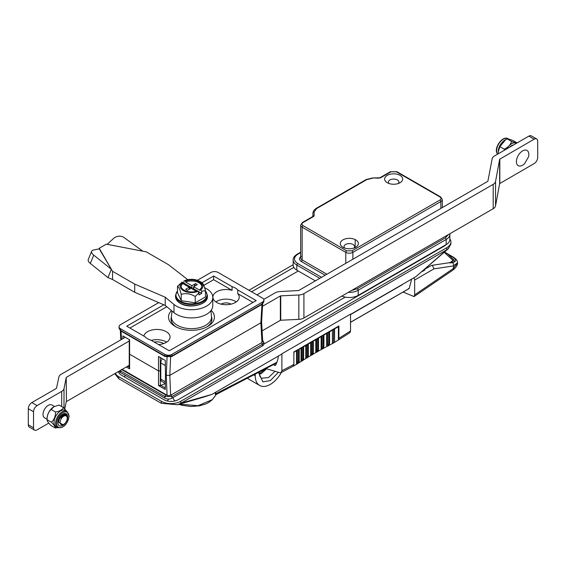 <?xml version="1.0" encoding="UTF-8"?>
<svg xmlns="http://www.w3.org/2000/svg" width="566" height="566" viewBox="0 0 566 566"><rect width="100%" height="100%" fill="white"/><g stroke="black" fill="none" stroke-linecap="round" stroke-linejoin="round"><path stroke-width="0.85" d="M446.079 244.632A10.032 5.794 180 0 1 444.218 246.118L178.17 399.716A10.032 5.794 180 0 1 163.977 399.716L121.407 375.145A10.032 5.794 180 0 1 118.499 371.494M298.247 271.001L256.914 294.858M126.26 371.699A2.512 1.45 0 0 0 126.727 372.067L167.43 395.57M251.594 291.787L293.825 267.407M263.876 344.093L345.267 297.1M293.153 264.725L248.934 290.252M115.294 373.348A13.796 7.966 0 0 0 118.747 376.68L161.317 401.252A13.796 7.966 0 0 0 180.83 401.252L446.878 247.653A13.796 7.966 0 0 0 450.918 242.022A13.796 7.966 0 0 0 449.843 238.937M202.692 397.424L211.967 394.389L181.042 403.176L177.441 404.74L161.317 403.303L118.747 378.725L114.742 373.666M181.042 403.176L446.878 249.698L448.13 248.863L450.918 244.066L450.918 242.022M446.878 247.653L446.694 249.861L448.081 248.906M415.925 276.64L350.538 314.392M281.889 354.019L211.967 394.389M448.541 248.531L415.918 276.64L446.694 249.861M355.172 247.526L355.172 239.581M424.231 269.763A2.512 1.45 60 0 1 424.917 269.996L423.234 270.64M457.512 262.787L453.472 265.921L433.981 268.864L432.523 265.61L431.575 265.397L424.939 269.133M350.538 322.252L409.232 288.462L408.617 288.511L409.232 288.462L411.631 279.116M414.05 277.722L414.652 280.021L414.652 294.893L414.064 296.577L403.084 292.063M444.501 252.047L452.319 256.808C456.691 259.681 456.691 261.619 452.319 262.617A2.512 1.861 81.4 0 1 453.472 265.921L453.472 268.425L457.519 262.9C457.738 264.973 456.231 267.343 453.005 270.024L453.005 270.024A4.012 1.995 -126.1 0 0 453.472 268.425L414.652 294.893M402.511 284.38A41.636 24.041 60 0 1 402.49 284.592L350.538 314.583M215.639 394.771L215.193 394.085L215.894 392.125M276.93 362.282L215.193 394.085M179.365 404.159L198.022 405.688L212.363 399.631L208.96 402.355L206.052 403.855L199.642 405.801L190.905 406.508L181.955 405.277L178.849 404.315M444.218 252.295L453.026 260.445A2.512 2.002 -46 0 1 454.194 260.204C454.625 261.725 453.274 262.638 450.14 262.949L452.319 262.617M454.194 260.204L448.201 254.431M450.161 262.56L453.026 260.445L451.873 261.973L449.149 262.744A2.512 1.861 81.4 0 1 450.14 262.949M424.917 269.996L422.151 271.595M305.753 345.529L305.753 357.868L306.234 358.264L303.263 360.096M306.906 357.853L308.357 355.816L306.652 356.255L305.753 357.868M306.652 356.255L306.652 345.012M310.67 342.685L310.67 354.875L311.187 355.292L307.996 357.196M311.887 354.882L313.316 352.859L311.562 353.283L310.67 354.875M311.562 353.283L311.562 342.175M315.8 339.727L315.8 351.868L316.344 352.307L312.941 354.266M317.073 351.889L318.481 349.88L316.684 350.283L315.8 351.868M316.684 350.283L316.684 339.218M318.502 338.164L318.495 349.491M321.134 336.65L321.134 348.833L321.714 349.3L318.092 351.316M323.101 335.511L323.101 347.298L322.019 347.262L321.134 348.833M322.019 347.262L322.019 336.14M323.858 335.072L323.858 346.873L321.714 349.3L323.023 348.72M318.481 338.178L318.481 349.88M317.752 338.602L317.752 350.29L316.344 352.307L317.653 351.719M313.316 341.164L313.316 352.859M312.616 341.567L312.616 353.269L311.187 355.292L312.489 354.698M328.683 332.292L328.683 344.255L327.502 344.185L326.674 345.699L327.332 346.243L323.455 348.345M329.469 331.832L329.469 343.831L327.332 346.243L328.634 345.685M326.674 333.452L326.674 345.699M322.471 348.882L323.865 346.788M323.915 335.044L323.915 346.279M327.502 344.185L327.502 332.971M329.582 343.279L329.582 331.775M328.096 345.833L329.469 343.831M334.556 328.903L334.556 342.352L332.426 343.534L332.426 330.127L332.426 343.534L329.051 345.331M278.415 356.028A42.139 24.331 60 0 1 275.458 365.381L273.265 364.752M296.542 350.842L296.542 363.549L296.994 364.08L293.266 366.131L293.867 364.469L281.889 370.744L281.889 353.764L350.538 314.13L350.538 330.954L338.914 338.341L338.914 325.959A1.252 0.722 60 0 1 338.659 326.532L299.216 349.3M281.889 370.744L280.998 372.619L280.071 372.753L265.787 368.558M297.221 350.453L297.221 362.063L296.542 363.549M293.867 352.392L298.31 349.406L293.867 351.967L293.867 364.469M297.737 363.62L299.046 362.558L299.216 361.575L298.31 362.07L298.31 349.406M297.221 362.063L298.31 362.07L296.994 364.08L299.046 362.558M301.041 348.246L301.041 360.832L301.947 359.198L301.947 347.729M338.914 325.959L299.216 348.875L299.216 361.575M302.966 347.142L302.966 359.155L301.494 361.207L298.89 362.87M301.041 360.832L301.494 361.207L302.782 360.584M275.72 364.921L274.701 365.509M338.39 326.688L338.39 339.94L336.593 341.107L349.958 332.631L350.538 330.954M338.39 339.94L338.914 338.341M336.593 341.107L334.591 342.31M333.657 329.419L333.388 343.088L334.556 342.373M303.609 346.767L303.609 358.745L301.947 359.198M307.685 344.411L307.685 356.226L306.234 358.264L307.529 357.655M302.138 360.804L303.609 358.745M308.357 344.022L308.357 355.816M168.229 395.641L170.628 395.266L169.814 375.378L260.869 322.804L169.814 375.378L166.263 375.371L167.076 395.259L168.229 395.641L165.753 395.004L121.407 369.407M261.973 304.02L260.869 322.804L261.973 342.529L171.074 395.004L171.958 396.547L164.862 396.547L120.027 370.61M170.628 395.266L171.074 395.004M262.645 304.013L261.598 321.835L260.869 322.804L261.598 321.736M261.973 342.529L262.624 341.142M262.419 345.96A5.016 2.894 0 0 0 263.883 343.909L263.883 342.274L262.419 344.319L171.958 396.547L171.958 398.181L262.419 345.96L262.419 344.319L261.527 342.784M119.157 371.119A5.016 2.894 0 0 0 120.523 372.584L164.862 398.181A5.016 2.894 0 0 0 171.958 398.181M126.324 366.98L129.6 368.876L129.6 339.791L122.864 335.9L122.864 338.666M129.6 367.85L129.6 368.876M129.253 367.178L127.619 366.23M158.515 385.566L158.515 370.9L129.819 354.33L158.515 370.9L158.515 356.488L165.251 360.372L165.47 374.911L166.263 375.371L165.47 374.911L165.251 389.458L158.515 385.566L160.291 385.566L160.291 370.9L158.515 370.9L160.291 370.9L160.291 357.507M167.076 395.259L122.206 369.357M165.272 387.972L160.702 385.333L165.343 383.592M160.794 370.61L160.291 370.9L160.794 370.61M160.702 385.333L160.291 385.566M499.651 159.237L495.54 181.516A8.15 4.705 180 0 1 493.198 184.346L303.914 293.634A8.15 4.705 180 0 1 298.827 294.992L280.75 295.862L280.75 320.236L298.827 319.365A8.15 4.705 0 0 0 303.914 318.007L493.198 208.72A8.15 4.705 0 0 0 495.54 205.89L499.651 183.61L499.651 159.237L534.155 139.201L528.835 136.13A5.016 2.894 -60 0 1 531.34 135.882L536.66 138.953A5.016 2.894 120 0 0 534.155 139.201M536.66 138.953A5.016 2.894 120 0 1 537.7 141.252L537.7 157.426A5.016 2.894 120 0 1 534.155 163.574L499.651 183.61M528.835 136.13L494.507 155.947A8.15 4.705 180 0 0 492.165 158.777L487.878 181.276L298.593 290.563L280.12 291.532A8.15 4.705 180 0 0 275.034 292.898L263.749 299.414M280.75 320.236L280.354 320.342L280.354 295.968L280.75 295.862M165.343 383.451L161.834 381.427A5.016 2.894 -60 0 1 160.794 379.128L160.794 362.947A5.016 2.894 -60 0 1 162.336 358.688M262.115 330.877L280.354 320.342M280.354 295.968L262.518 306.27M28.3 408.723L28.3 424.804L33.535 427.825L33.535 411.744L28.3 408.723A5.016 2.894 -60 0 1 31.845 402.582L37.08 405.603A5.016 2.894 120 0 0 33.535 411.744M33.535 427.825A5.016 2.894 120 0 0 34.568 430.118A5.016 2.894 120 0 0 37.08 429.87L48.768 423.12M37.08 405.603L61.708 391.382L61.708 406.572M34.568 430.118L29.34 427.097A5.016 2.894 -60 0 1 28.3 424.804M125.256 337.286L61.178 374.282A8.03 4.634 180 0 0 58.878 377.027L56.473 388.361L31.845 402.582M66.229 377.515L66.413 401.57L66.229 377.515L64.008 388.637A8.03 4.634 180 0 1 61.708 391.382M129.26 341.015L66.413 377.303M66.413 401.57L129.281 365.275M64.786 408.999L66.229 401.782M60.138 422.363A5.016 2.894 120 0 0 63.682 424.394A5.016 2.894 120 0 0 67.234 418.246A5.016 2.894 120 0 0 67.234 418.232A5.016 2.894 120 0 0 63.668 416.208A5.016 2.894 120 0 0 60.138 422.363M67.234 418.246L67.234 417.708C66.364 414.064 64.276 414.192 60.972 418.104C64.234 413.803 66.321 413.498 67.234 417.199A6.268 3.622 -60 0 0 67.17 416.392C66.597 410.937 58.369 416.576 58.793 422.37L63.123 424.719L63.682 424.394M54.477 406.438L51.952 404.98A7.4 4.273 120 0 0 46.242 406.975A7.4 4.273 120 0 0 43.023 414.439A7.4 4.273 120 0 0 44.551 417.793L47.056 419.243M57.923 422.491A6.898 3.983 -60 0 1 62.897 414.1A6.898 3.983 -60 0 1 67.672 417.078A6.898 3.983 -60 0 1 62.699 425.469A6.898 3.983 -60 0 1 57.923 422.491A6.898 3.983 120 0 0 62.699 425.469A6.898 3.983 120 0 0 67.672 417.078A6.898 3.983 120 0 0 62.897 414.1A6.898 3.983 120 0 0 57.923 422.491M47.056 418.79A9.721 5.61 -60 0 1 47.056 418.628A9.721 5.61 -60 0 1 47.056 418.472A9.721 5.61 -60 0 1 53.933 406.728L59.097 405.065L63.484 407.598C62.225 409.869 59.579 411.333 55.553 411.998C55.581 416.173 54.216 419.583 51.449 422.215C54.103 424.932 55.376 426.87 55.284 428.023L57.442 427.556M55.284 428.023L50.89 425.49C48.237 422.774 46.964 420.835 47.056 419.682C47.028 415.501 48.4 412.098 51.159 409.466L53.933 406.728M65.373 410.407A9.41 5.434 120 0 0 58.185 412.869A9.41 5.434 120 0 0 54.018 422.243A9.41 5.434 120 0 0 55.963 426.7L57.562 427.62A9.41 5.434 -60 0 1 55.617 423.163A9.41 5.434 -60 0 1 59.784 413.788A9.41 5.434 -60 0 1 66.972 411.333L65.373 410.407M66.378 410.987L63.484 407.598M47.056 418.628L47.056 419.76L51.449 422.215M51.159 409.466L55.553 411.998M181.099 286.46A10.407 6.007 0 0 1 182.896 283.559L182.896 282.54L182.146 282.101L177.483 286.255C178.722 286.856 179.967 289.551 181.226 294.334C185.853 292.983 190.516 293.704 195.22 296.492L199.006 292.841L199.006 294.907L201.666 293.372L201.666 291.299L200.788 289.792A11.454 6.615 0 0 0 199.572 281.274A11.454 6.615 0 0 0 184.806 280.566L183.929 281.061L183.929 283.134L183.044 283.644M199.572 281.274L201.708 282.505C202.968 283.156 204.22 285.851 205.458 290.584L205.458 296.917L195.22 302.831L181.226 300.666L177.483 292.587L177.483 286.255M202.55 303.206A15.424 8.907 180 0 1 180.561 303.305M182.896 282.54A10.407 6.007 0 0 0 181.056 285.95A10.407 6.007 0 0 0 184.106 290.195A10.407 6.007 0 0 0 197.378 290.896L199.006 292.841M182.146 282.101A11.454 6.615 0 0 0 183.37 290.627A11.454 6.615 0 0 0 198.128 291.327L201.666 293.372M181.226 294.334L181.226 300.666M195.22 296.492L195.22 302.831M190.197 288.731L189.023 286.587L188.577 286.842M189.023 286.587L191.471 287.995L191.471 288.511M195.249 290.691L195.687 290.436L193.239 289.021L193.239 289.53M197.378 290.896L193.685 288.766L193.239 289.021M193.685 288.766L193.685 286.714L197.322 284.62L195.546 283.594L191.909 285.696L185.563 282.024A10.407 6.007 0 0 1 201.843 286.46M192.532 289.12L193.685 287.004M193.919 286.587L195.546 283.594M193.685 286.714L200.039 290.386L200.039 289.36A10.407 6.007 0 0 0 201.878 285.95A10.407 6.007 0 0 0 196.31 280.63A10.407 6.007 0 0 0 185.563 280.998L185.563 282.024M191.909 285.696L191.909 287.74L183.929 283.134M191.471 287.995L191.909 287.74M185.563 280.998L184.806 280.566M200.788 289.792L200.039 289.36M201.666 291.299L205.458 290.584M189.249 289.276L189.249 287.231L185.613 289.325L187.388 290.351L191.025 288.25L196.268 291.285M189.695 289.021L189.249 288.766M182.896 283.559L189.249 287.231M187.792 279.682L168.413 264.647L146.247 251.856L142.745 251.17L124.131 237.593A7.528 6.148 -11.3 0 0 113.561 238.456L107.207 244.335L106.33 244.172L99.241 248.262L99.524 248.771L93.524 250.023A7.528 3.361 22.3 0 0 91.671 251.262A7.528 3.361 22.3 0 0 93.737 255.139L90.319 263.445L107.957 277.588L112.549 279.505L112.549 271.312L134.715 284.104L165.215 297.214L173.988 304.466A21.324 12.31 0 0 0 206.548 306.121A21.324 12.31 0 0 0 212.788 297.419A21.324 12.31 0 0 0 204.63 287.733M165.215 297.214L165.215 305.407L173.988 312.658A21.324 12.31 0 0 0 206.548 314.314A21.324 12.31 0 0 0 212.788 305.612L212.788 297.419M134.715 284.104L134.715 292.297L165.215 305.407M112.549 279.505L134.715 292.297M90.319 263.445A7.528 3.361 -157.7 0 1 88.261 259.568L91.671 251.262M99.524 248.771L112.549 271.312L99.241 248.828M93.737 255.139L111.368 269.289L107.957 277.588M278.26 372.478L270.307 380.621L262.879 381.873L258.563 372.577M247.646 378.3A21.324 12.31 120 0 0 249.005 379.319L259.645 385.467A21.324 12.31 -60 0 1 255.231 375.704L253.985 374.982M281.38 372.421A21.324 12.31 -60 0 1 259.645 385.467M255.231 374.324L255.231 375.704M143.828 336.062A13.167 7.606 180 0 1 152.643 329.851A13.167 7.606 180 0 1 166.192 331.669A13.167 7.606 180 0 1 170.055 337.046A13.167 7.606 180 0 1 158.586 344.588M237.762 289.941L237.762 293.634A13.167 7.606 180 0 1 239.227 297.115A13.167 7.606 180 0 1 231.098 304.133A13.167 7.606 180 0 1 216.743 302.485A13.167 7.606 180 0 1 212.887 297.115A13.167 7.606 180 0 1 232.081 290.351L232.081 286.665A13.167 7.606 180 0 1 235.364 288.052A13.167 7.606 180 0 1 237.762 289.941L256.207 300.596L169.298 350.771L150.853 340.124A13.167 7.606 180 0 1 147.57 338.737A13.167 7.606 180 0 1 145.172 336.841L126.727 326.193L163.793 304.791M166.616 342.168A13.167 7.606 0 0 0 166.192 341.914A13.167 7.606 0 0 0 151.327 340.392M236.248 301.926A13.167 7.606 0 0 0 235.364 301.36A13.167 7.606 0 0 0 215.858 301.926M221.129 304.161A6.651 3.835 180 0 1 230.758 304.027A6.651 3.835 180 0 1 230.985 304.161M211.182 310.295A22.951 13.251 180 0 1 207.701 326.448A22.951 13.251 180 0 1 175.241 326.448L175.241 326.448A22.951 13.251 180 0 1 171.47 310.578M206.76 326.964A20.44 11.801 0 0 0 211.91 319.125A20.44 11.801 0 0 0 211.535 316.861M197.378 280.283L210.976 272.43A5.016 2.894 180 0 1 218.073 272.43L262.419 298.034A5.016 2.894 180 0 1 263.883 300.079A5.016 2.894 180 0 1 262.419 302.131L171.958 354.351A5.016 2.894 180 0 1 164.862 354.351L120.523 328.754A5.016 2.894 180 0 1 119.051 326.702A5.016 2.894 180 0 1 120.523 324.658L158.713 302.612M170.628 356.757L169.814 375.378L166.263 375.371L167.076 356.757M171.406 316.861A20.44 11.801 0 0 0 171.024 319.125A20.44 11.801 0 0 0 176.175 326.964M237.762 293.634L253.016 302.435M203.774 285.398L213.637 279.703L232.081 290.351M129.925 328.039L166.821 306.73M232.081 286.665L213.637 276.017L213.637 279.703M213.637 276.017L202.027 282.724M154.242 342.076A9.41 5.434 180 0 1 163.708 343.548M400.049 182.726L400.049 182.726A9.028 5.214 0 0 0 400.049 175.354A9.028 5.214 0 0 0 387.278 175.354A9.028 5.214 0 0 0 387.278 182.726A9.028 5.214 0 0 0 400.049 182.726M398.358 183.497A5.271 3.042 0 0 0 398.931 182.118A5.271 3.042 0 0 0 395.684 179.302A5.271 3.042 0 0 0 389.946 179.967A5.271 3.042 0 0 0 388.396 182.118A5.271 3.042 0 0 0 388.976 183.497M355.71 247.243L355.71 247.243A9.028 5.214 0 0 0 355.71 239.871A9.028 5.214 0 0 0 342.939 239.871A9.028 5.214 0 0 0 342.939 247.243A9.028 5.214 0 0 0 355.71 247.243M354.019 248.007A5.271 3.042 0 0 0 354.592 246.627A5.271 3.042 0 0 0 351.345 243.819A5.271 3.042 0 0 0 345.6 244.477A5.271 3.042 0 0 0 344.057 246.627A5.271 3.042 0 0 0 344.63 248.007M396.957 171.71A1.252 0.722 120 0 0 396.327 171.774L439.959 196.961A1.252 0.722 120 0 1 440.589 196.897L396.957 171.71L390.377 171.71L379.786 177.823L372.69 177.95L366.209 179.521L315.934 208.543L313.684 210.545L312.885 213.007L312.885 216.453M446.171 244.583A12.544 7.238 0 0 0 449.843 239.46L449.843 234.338A12.544 7.238 0 0 1 446.171 239.46L446.171 244.583L358.193 295.374L358.193 290.252L446.171 239.46A1.252 0.722 60 0 0 445.279 237.925L357.309 288.717L351.564 290.492M341.885 296.082A12.544 7.238 0 0 0 358.193 295.374M300.673 252.174L297.086 254.247C294.327 256.065 293.018 257.969 293.153 259.943L293.153 265.058A12.544 7.238 0 0 0 296.825 270.18L315.361 280.877M172.007 311.024L171.441 316.366A20.065 11.589 0 0 0 171.399 317.08A20.065 11.589 0 0 0 177.278 325.273A20.065 11.589 0 0 0 205.656 325.273A20.065 11.589 0 0 0 211.535 317.08A20.065 11.589 0 0 0 211.5 316.366L210.892 310.684M509.733 147.153A7.4 4.273 -60 0 1 513.518 144.967M516.418 161.89A8.78 5.066 -60 0 1 522.397 151.016A8.78 5.066 -60 0 1 528.828 154.2A8.78 5.066 -60 0 1 528.538 156.824L524.519 163.772A8.78 5.066 -60 0 1 516.418 161.89M516.595 143.198L511.572 141.408L507.186 138.875C507.886 138.705 509.987 139.342 513.496 140.785L517.133 142.887M511.572 141.408C510.518 144.797 508.077 147.386 504.249 149.169L499.863 146.636L505.686 139.661L507.186 138.875M504.249 149.169L504.483 150.188M498.356 153.726L498.236 151.964L499.863 146.636M498.236 151.794A9.41 5.434 -60 0 1 498.236 151.646A9.41 5.434 -60 0 1 504.886 140.12L505.686 139.661M516.468 143.269A9.721 5.61 120 0 0 506.789 148.858M175.043 400.94A3.764 2.172 60 0 1 172.963 397.601M168.654 399.03A3.764 2.172 -60 0 1 167.097 400.94M124.067 376.68A3.764 2.172 120 0 0 125.454 375.428M126.706 372.47A3.764 2.172 120 0 0 126.727 372.067M122.475 370.023A3.764 2.172 60 0 1 122.1 369.414M180.83 401.252L180.83 403.303M161.317 401.252L161.317 403.303M118.747 376.68L118.747 378.725M423.135 271.029A2.512 1.45 180 0 1 422.491 271.291M433.981 268.864L414.652 280.021M452.319 256.808A2.512 1.45 -60 0 1 452.956 256.914L444.515 252.04M120.7 370.228L120.523 372.584M165.753 395.004L164.862 396.547L164.862 398.181M495.54 205.89L495.54 181.516M499.828 159.018L499.828 183.391M303.914 318.007L303.914 293.634M493.198 208.72L493.198 184.346M298.827 319.365L298.827 294.992M165.329 365.565L160.794 362.947M160.794 379.128L165.371 381.767M64.008 388.637L64.008 408.143M68.918 416.392A8.653 4.995 120 0 0 62.918 412.649A8.653 4.995 120 0 0 56.678 423.177A8.653 4.995 120 0 0 62.677 426.92A8.653 4.995 120 0 0 68.918 416.392M177.483 291.03A15.515 8.957 0 0 0 180.497 301.232A15.515 8.957 0 0 0 200.435 302.209A15.515 8.957 0 0 0 205.458 291.03M205.458 290.783L207.397 295.303A15.926 9.197 180 0 1 197.562 303.8A15.926 9.197 180 0 1 180.207 301.805A15.926 9.197 180 0 1 175.538 295.303L175.538 296.598A15.926 9.197 0 0 0 180.207 303.1A15.926 9.197 0 0 0 197.562 305.095A15.926 9.197 0 0 0 207.397 296.598C208.097 304.706 189.469 309.178 180.313 303.334C177.208 301.487 175.616 299.244 175.538 296.598M173.988 304.466L173.988 312.658M146.247 251.856L106.33 244.172M142.745 251.17L107.207 244.335M274.609 371.678L268.532 377.55L261.45 378.251L259.879 376.34L259.263 372.202M259.355 374.402L261.442 373.454L266.544 368.89M261.527 304.282L263.883 301.72L262.157 304.338L171.696 356.566L165.123 356.566L120.784 330.969L119.051 328.344L121.407 330.905M171.074 356.502L262.419 303.765L262.419 302.131M165.753 356.502L164.862 355.993L171.958 355.993L171.958 354.351M164.862 354.351L164.862 355.993L120.523 330.388L120.523 328.754M121.492 339.459L121.025 331.103M302.407 222.502A1.252 0.722 60 0 1 303.029 222.565L313.628 216.445A1.252 0.722 60 0 0 312.998 216.389L302.407 222.502L300.673 225.119L300.673 257.891A5.016 2.894 0 0 0 302.145 259.943L302.145 227.171L345.776 252.358L345.776 263.317M300.673 225.119A5.016 2.894 0 0 0 302.145 227.171A1.252 0.722 -60 0 1 303.029 225.636C301.6 224.61 301.6 223.584 303.029 222.565M326.886 274.227L302.145 259.943A1.252 0.722 -60 0 1 301.261 261.478C298.855 259.766 298.855 258.061 301.261 256.356M352.873 259.221L352.873 252.358L440.843 201.574L440.843 208.43M346.668 250.823A1.252 0.722 -60 0 0 345.776 252.358A5.016 2.894 0 0 0 352.873 252.358A1.252 0.722 -120 0 0 351.988 250.823L346.668 250.823L303.029 225.636M325.117 275.246L301.261 261.478M390.377 171.71A1.252 0.722 60 0 1 391.007 171.774L396.327 171.774M379.786 177.823A1.252 0.722 60 0 1 380.416 177.887L391.007 171.774M379.17 177.95L380.416 177.887M372.69 177.95L379.17 178.184M366.209 179.521A1.252 0.722 60 0 1 366.832 179.585L372.69 178.184M315.934 208.543A1.252 0.722 60 0 1 316.564 208.606L366.832 179.585M312.885 213.007A1.252 1.026 -0 0 1 314.137 211.988L316.564 208.606M312.956 216.41A1.252 1.026 -0 0 1 314.137 215.731L314.137 211.988M313.628 216.445L314.137 215.731M439.959 196.961C441.395 197.987 441.395 199.013 439.959 200.031A1.252 0.722 60 0 1 440.843 201.574A5.016 2.894 0 0 0 442.315 199.522L442.315 207.581M439.959 200.031L351.988 250.823M296.825 270.18L296.825 265.058L319.79 278.323M293.153 259.943A12.544 7.238 0 0 0 296.825 265.058A1.252 0.722 -60 0 1 297.709 263.523C293.407 260.452 293.407 257.381 297.709 254.311L300.673 252.599M348.352 292.353A12.544 7.238 0 0 0 358.193 290.252A1.252 0.722 -120 0 0 357.309 288.717M297.086 254.247A1.252 0.722 60 0 1 297.709 254.311M321.566 277.298L297.709 263.523M448.364 234.607L445.279 237.925M497.578 154.171L496.962 153.181C493.849 147.45 502.983 135.217 507.992 138.734A9.41 5.434 120 0 0 499.587 142.639A9.41 5.434 120 0 0 497.153 153.386A9.41 5.434 120 0 0 497.606 154.157M125.949 371.742L125.999 371.048M202.635 397.438L177.441 404.74M453.005 270.024L414.064 296.577M409.098 288.61L350.538 322.33M215.604 394.785L276.675 362.926M212.37 399.624L216.297 394.431M452.956 256.914C455.97 258.726 457.491 260.65 457.519 262.695M449.149 262.744L431.575 265.397M294.603 365.466L280.998 372.619M261.605 321.785L262.702 341.461M263.883 342.274L262.157 339.65M129.232 368.353L129.239 339.579M57.562 427.62C63.526 428.398 67.382 424.557 69.137 416.095L66.972 411.333M207.397 295.303L207.397 296.598M177.483 290.783L175.538 295.303M259.292 373.801L265.001 369.159M263.883 301.72L263.883 300.079M119.051 328.344L119.051 326.702M120.317 330.657L120.834 339.841M312.998 216.389L312.885 216.757M440.589 196.897L442.315 199.522M449.807 233.772L449.843 234.338M211.535 321.382L211.535 317.08M171.399 321.382L171.399 317.08M508.424 138.988L507.992 138.734"/></g></svg>

